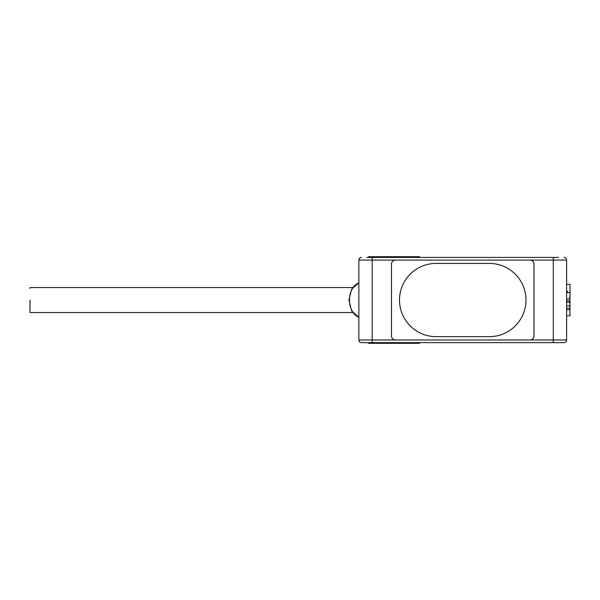 <?xml version="1.0" encoding="UTF-8"?>
<svg xmlns="http://www.w3.org/2000/svg" width="600" height="600" viewBox="0 0 600 600"><rect width="100%" height="100%" fill="white"/><g stroke="black" fill="none" stroke-linecap="round" stroke-linejoin="round"><path stroke-width="0.9" d="M395.49 339.983L358.868 339.983L358.868 260.085L358.868 339.983A2.662 2.662 0 0 0 361.53 342.645L389.498 342.645L372.188 342.645L372.188 260.085L529.987 260.085A3.998 3.998 0 0 1 533.977 264.082L533.977 335.985A3.998 3.998 0 0 1 529.987 339.983L395.49 339.983A3.998 3.998 0 0 1 391.493 335.985L391.493 264.082A3.998 3.998 0 0 1 395.49 260.085L529.987 260.085A3.998 3.998 0 0 1 533.977 264.082L533.977 335.985A3.998 3.998 0 0 1 529.987 339.983L395.49 339.983A3.998 3.998 0 0 1 391.493 335.985L391.493 264.082A3.998 3.998 0 0 1 395.49 260.085L553.29 260.085L553.29 342.645L535.98 342.645L563.94 342.645A2.662 2.662 0 0 0 566.602 339.983L566.602 260.085L553.29 260.085L553.29 257.423L558.615 257.423M489.368 336.653A36.623 36.623 0 0 0 525.99 300.03A36.623 36.623 0 0 0 489.368 263.415L436.103 263.415A36.623 36.623 0 0 0 399.487 300.03A36.623 36.623 0 0 0 436.103 336.653L489.368 336.653L436.103 336.653A36.623 36.623 0 0 1 399.487 300.03A36.623 36.623 0 0 1 436.103 263.415L489.368 263.415A36.623 36.623 0 0 1 525.99 300.03A36.623 36.623 0 0 1 489.375 336.653M30 311.558L30 312.517L352.695 312.517M30 300.03L30 312.517L30 300.03M352.695 287.55L30 287.55L30 288.51M419.543 257.423L419.543 256.688L369.57 256.688A5.992 4.238 -90 0 0 367.538 257.423M367.627 342.645A5.992 4.238 -90 0 0 369.57 343.312L419.543 343.312L419.543 342.645M566.602 298.98L569.933 298.98L569.933 292.538L566.602 292.538M569.933 298.98L569.933 300.87L566.602 300.87M566.602 302.243L569.933 302.243L569.933 300.87M566.602 309.772L569.933 309.772L569.933 305.82L566.602 305.82M569.933 305.82L569.933 302.243M566.602 308.175L569.933 308.175M569.273 302.43L570 302.445L570 315.735L566.602 315.795M569.273 297.63L570 297.623L570 284.332L566.602 284.272M566.602 290.535L568.118 292.538M432.772 342.645L419.002 342.645M372.188 342.645L553.29 342.645M389.498 257.423L366.862 257.423L389.498 257.423M366.862 257.423L553.29 257.423M432.772 257.423L422.79 257.423M361.53 257.423A2.662 2.662 0 0 0 358.868 260.085L372.188 260.085L372.188 257.423M563.94 257.423A2.662 2.662 0 0 1 566.602 260.085A2.662 2.662 0 0 0 563.94 257.423M384.63 256.688L384.63 257.423M384.63 342.645L384.63 343.312M394.05 257.423L394.05 256.688M417.592 256.688L417.592 257.423M417.592 342.645L417.592 343.312M394.05 342.645L394.05 343.312M358.868 282.87A17.723 12.533 90 0 0 349.447 300.03A17.723 12.533 90 0 0 358.868 317.197M529.987 339.983L566.602 339.983A2.662 2.662 0 0 1 563.94 342.645M358.868 282.825L351.668 289.125L348.915 300.03L351.668 310.942L358.868 317.243"/></g></svg>
